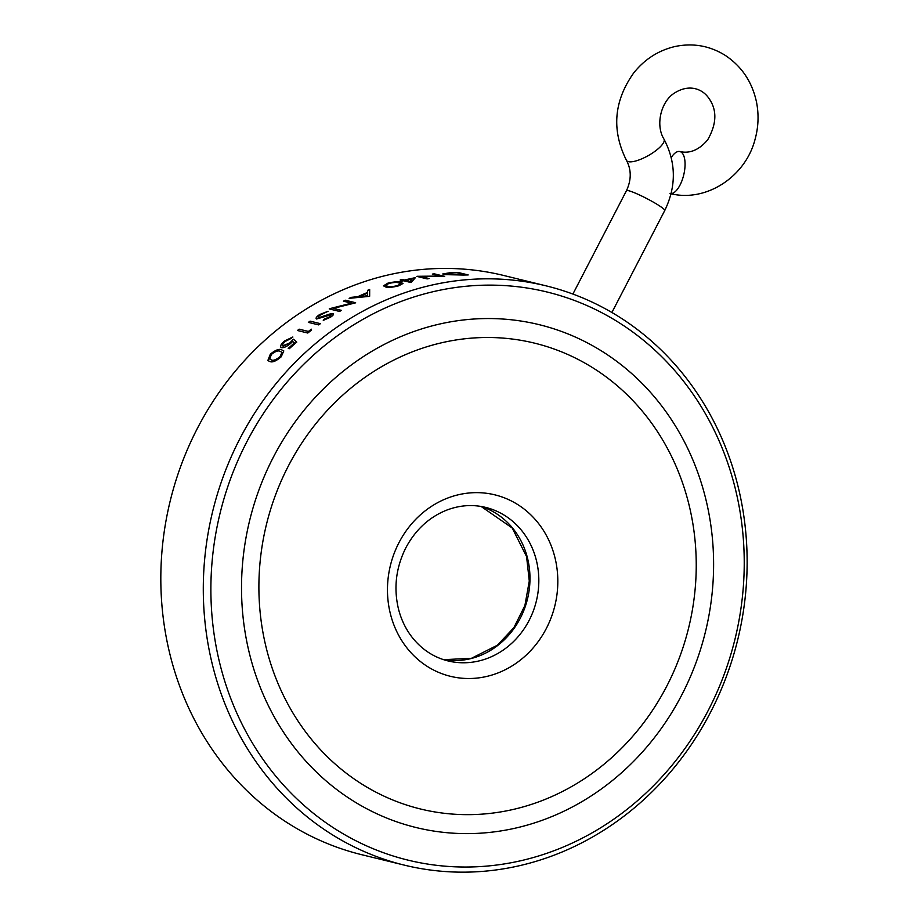 <?xml version="1.0" encoding="UTF-8"?>
<svg xmlns="http://www.w3.org/2000/svg" width="918" height="918" viewBox="0 0 918 918"><rect width="100%" height="100%" fill="white"/><g stroke="black" fill="none" stroke-linecap="round" stroke-linejoin="round"><path stroke-width="1.38" d="M671.115 193.606A21.55 9.111 -76.8 0 0 684.082 173.318A21.55 9.111 -76.8 0 0 679.859 151.55A21.55 9.111 -76.8 0 0 671.242 157.54M288.424 465.885A239.793 217.325 -76.2 0 1 667.156 447.892A239.793 217.325 -76.2 0 1 477.165 814.427A239.793 217.325 -76.2 0 1 288.424 465.885M273.392 457.13A258.865 234.606 -76.2 0 1 682.223 437.702A258.865 234.606 -76.2 0 1 477.13 833.372A258.865 234.606 -76.2 0 1 273.392 457.13M246.896 441.696A292.44 265.038 -76.2 0 1 708.776 419.755A292.44 265.038 -76.2 0 1 477.073 866.753A292.44 265.038 -76.2 0 1 246.896 441.696M404.345 865.135A298.189 270.248 -76.2 0 1 240 438.483A298.189 270.248 -76.2 0 1 546.095 285.854A298.189 270.248 -76.2 0 1 737.728 639.731A298.189 270.248 -76.2 0 1 404.345 865.135L361.864 854.738A298.189 270.248 -76.2 0 1 197.531 428.086A298.189 270.248 -76.2 0 1 503.626 275.457L518.647 279.141M517.924 279.026L519.198 279.313A298.189 270.248 -76.2 0 1 523.501 280.323L546.095 285.854M281.608 349.815L283.811 350.928L281.183 356.827C276.157 361.095 272.382 362.667 269.858 361.543L267.838 360.522L270.328 354.164C275.389 350.033 279.141 348.588 281.608 349.815L283.823 350.951M281.642 347.67C279.657 346.832 280.541 344.64 284.305 341.094L292.842 336.986A298.189 270.248 -76.2 0 0 291.178 338.386L285.268 341.439C282.595 343.975 281.929 345.57 283.295 346.189L289.939 342.839L293.462 339.212L296.732 342.093A298.189 270.248 -76.2 0 0 289.285 348.725L288.229 348.473A298.189 270.248 -76.2 0 1 294.38 342.942L292.658 341.427L290.696 343.355C286.932 346.522 283.914 347.956 281.642 347.67L280.828 347.188M282.733 345.879L289.939 342.839M308.414 331.432L299.153 329.172A298.189 270.248 -76.2 0 0 297.443 330.503L307.76 333.027A298.189 270.248 -76.2 0 1 311.305 330.308L311.374 329.195A298.189 270.248 -76.2 0 0 308.414 331.432L308.459 331.501A298.12 270.179 -76.2 0 1 311.374 329.287M310.112 321.139A298.189 270.248 -76.2 0 0 308.345 322.379L318.672 324.903A298.189 270.248 -76.2 0 1 320.439 323.664L310.112 321.139L320.382 323.71M332.982 313.635L332.959 313.577C334.141 314.128 333.28 315.367 330.365 317.284L323.274 320.348L324.261 319.12L329.505 316.894L331.168 314.713L316.71 318.982C315.379 318.271 316.354 316.79 319.648 314.541L328.082 311.271L320.703 314.805C318.443 316.297 317.72 317.284 318.512 317.789L330.25 313.887L333.498 313.933L330.273 313.956L318.546 317.846M316.71 318.982L316.125 318.603M345.317 300.209L355.645 302.745A298.189 270.248 -76.2 0 0 355.243 302.94L333.291 308.379L341.416 310.364A298.189 270.248 -76.2 0 0 339.568 311.443L329.241 308.907A298.189 270.248 -76.2 0 1 329.665 308.666L351.525 303.158L343.424 301.173A298.189 270.248 -76.2 0 1 345.317 300.209L355.564 302.779M367.521 292.475L367.533 290.34A298.189 270.248 -76.2 0 1 369.679 289.514L369.656 296.239A298.189 270.248 -76.2 0 0 369.38 296.353L349.138 298.35A298.189 270.248 -76.2 0 1 351.227 297.352L357.699 296.698A298.189 270.248 -76.2 0 1 367.521 292.475L367.533 290.34M400.764 282.365L402.991 283.467L398.699 285.819C392.365 287.426 387.993 287.793 385.583 286.932L383.483 285.831L387.844 283.169C394.143 281.711 398.458 281.436 400.764 282.365L403.002 283.501M404.631 280.001L402.256 279.416A298.189 270.248 -76.2 0 0 400.225 279.91L402.612 280.495A298.189 270.248 -76.2 0 0 400.007 281.16L401.063 281.413A298.189 270.248 -76.2 0 1 403.668 280.759L410.816 282.503A298.189 270.248 -76.2 0 1 411.23 282.4L415.384 277.672A298.189 270.248 -76.2 0 0 404.631 280.001L404.643 280.07A298.12 270.179 -76.2 0 1 415.303 277.752M434.363 273.851L444.691 276.375A298.189 270.248 -76.2 0 0 444.255 276.421L421.041 276.559L429.165 278.544A298.189 270.248 -76.2 0 0 427.122 278.9L416.795 276.375A298.189 270.248 -76.2 0 1 417.265 276.295L440.422 276.066L432.309 274.08A298.189 270.248 -76.2 0 1 434.363 273.851L444.496 276.398M457.875 272.416L468.203 274.941A298.189 270.248 -76.2 0 0 463.567 275.044L444.094 274.62L442.774 273.954L450.772 272.612A298.189 270.248 -76.2 0 1 457.875 272.416L467.928 274.941M442.786 273.989L450.772 272.68A298.12 270.179 -76.2 0 1 457.875 272.485M445.138 273.977L463.475 274.826A298.12 270.179 -76.2 0 1 465.082 274.792L456.877 272.715A298.189 270.248 -76.2 0 0 454.249 272.784L447.961 273.151C444.932 273.553 444.335 273.977 446.159 274.436L463.475 274.757A298.189 270.248 -76.2 0 1 465.082 274.723M446.159 274.516L445.127 274.012M421.041 276.559L428.993 278.567M416.967 276.421A298.12 270.179 -76.2 0 1 417.265 276.364L440.422 276.066M432.516 274.126A298.12 270.179 -76.2 0 1 434.375 273.92M400.156 281.195A298.12 270.179 -76.2 0 1 402.623 280.564L402.612 280.495M400.374 279.956A298.12 270.179 -76.2 0 1 402.268 279.485L404.643 280.07M405.699 280.265L410.185 281.424L412.446 278.739A298.189 270.248 -76.2 0 0 405.699 280.265L410.185 281.424M410.174 281.356L412.446 278.739M383.494 285.865L387.866 283.237C394.178 281.78 398.481 281.516 400.776 282.434M385.847 285.441L387.591 286.347C389.381 287.047 392.72 286.818 397.586 285.659L400.684 283.857M388.842 283.444L385.824 285.372L387.58 286.278C389.37 286.978 392.697 286.749 397.574 285.59L400.673 283.823L398.756 282.916C397.069 282.17 393.765 282.342 388.842 283.444M367.544 290.409A298.12 270.179 -76.2 0 1 369.679 289.583M349.345 298.327A298.12 270.179 -76.2 0 1 351.25 297.421L357.699 296.698M357.722 296.766A298.12 270.179 -76.2 0 1 367.533 292.544M359.776 296.503L367.556 295.86L367.521 293.175A298.189 270.248 -76.2 0 0 359.776 296.503L367.533 295.791L367.521 293.175M333.291 308.379L341.347 310.41M329.344 308.93A298.12 270.179 -76.2 0 1 329.7 308.723L351.525 303.158M343.527 301.196A298.12 270.179 -76.2 0 1 345.352 300.278M323.308 320.416L324.295 319.177L329.539 316.962L331.203 314.771M316.744 319.039C315.402 318.328 316.389 316.859 319.671 314.61L328.105 311.328M308.437 322.402A298.12 270.179 -76.2 0 1 310.146 321.197M297.524 330.514A298.12 270.179 -76.2 0 1 299.188 329.229L308.459 331.501M289.973 342.884L293.462 339.212M282.755 345.914L283.329 346.247M281.688 347.715C279.692 346.878 280.587 344.686 284.351 341.14L284.305 341.094M284.351 341.14L292.888 337.044M288.309 348.484A298.12 270.179 -76.2 0 1 294.426 342.999L294.38 342.942M293.496 339.258L296.766 342.139M267.861 360.544L270.374 354.222C275.446 350.091 279.198 348.633 281.654 349.861M269.467 358.697L271.418 360.005C273.323 360.946 276.215 359.833 280.116 356.666L281.987 352.317L280.024 351.319C278.2 350.274 275.308 351.33 271.338 354.474L269.743 359.11M271.418 360.005L271.372 359.948C273.277 360.889 276.169 359.776 280.07 356.62L281.987 352.317M269.422 358.651L271.372 359.948M572.889 294.058L626.466 190.692A21.55 2.352 27.4 0 1 654.454 202.775A21.55 2.352 27.4 0 1 664.747 210.532L611.893 312.499M626.466 190.692C631.458 179.882 631.469 169.796 626.489 160.421A21.55 6.564 -29.6 0 0 648.475 155.498A21.55 6.564 -29.6 0 0 663.989 139.146C655.177 125.009 661.029 101.428 674.455 93.062C689.143 83.722 701.501 89.069 707.503 96.47C717.222 108.576 717.279 123.023 707.675 139.823C699.183 149.909 689.911 153.822 679.859 151.55M481.124 506.449A79.04 71.627 -76.2 0 1 527.483 598.995A79.04 71.627 -76.2 0 1 443.624 659.675L471.462 658.298L497.384 645.228L513.873 627.671L524.889 605.582L529.284 581.037L526.576 556.595L512.221 528.011L481.101 506.449M447.961 660.914A79.04 71.627 103.8 0 0 536.33 601.164A79.04 71.627 103.8 0 0 485.542 507.367C472.242 504.177 458.931 505.244 445.609 510.557C428.568 517.695 415.303 530.122 405.825 547.828C395.945 567.611 393.501 588.025 398.492 609.059C401.35 620.178 406.169 629.955 412.974 638.377C422.487 649.944 434.157 657.449 447.961 660.914M398.963 542.664A93.407 84.651 -76.2 0 1 546.497 535.653A93.407 84.651 -76.2 0 1 472.483 678.425A93.407 84.651 -76.2 0 1 398.963 542.664M626.489 160.421C611.422 130.172 613.809 101.026 633.672 73.004C644.643 59.245 658.435 50.41 675.063 46.508C692.895 42.802 709.545 45.705 725.002 55.218C741.744 66.303 752.255 82 756.547 102.311C758.945 114.727 758.452 127.097 755.044 139.421C745.542 176.807 705.919 202.832 669.991 193.514M664.747 210.532C676.44 186.297 676.187 162.497 663.989 139.146"/></g></svg>
